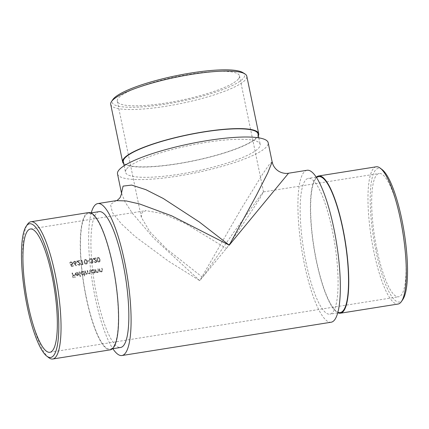 <?xml version="1.0" encoding="UTF-8"?>
<svg xmlns="http://www.w3.org/2000/svg" width="429" height="429" viewBox="0 0 429 429"><rect width="100%" height="100%" fill="white"/><g stroke="black" fill="none" stroke-linecap="round" stroke-linejoin="round"><path stroke-width="0.32" stroke-dasharray="2.15 1.61" d="M376.909 249.539A62.414 14.355 -99 0 0 398.68 296.782A62.414 14.355 -99 0 0 403.046 232.888A62.414 14.355 -99 0 0 379.059 173.509A62.414 14.355 -99 0 0 376.909 249.539M92.782 258.456L96.241 261.229L96.058 261.963L95.453 262.296L93.726 261.497L95.587 262.752L96.412 262.312L96.659 261.197L93.887 258.751L96.032 258.414A62.414 14.355 -99 0 0 95.919 257.958L92.782 258.456L95.919 257.958M91.093 261.03A62.414 14.355 81 0 1 91.2 261.486L92.562 262.028L92.423 262.553L91.801 262.875L90.256 262.409L91.903 263.336L92.755 262.875L92.975 261.958L92.214 261.127L92.702 259.835L90.744 258.666L89.827 259.143L89.532 260.21L90.868 259.116L92.278 259.861L92.106 260.569L91.093 261.03L92.176 260.483L92.278 259.861M92.214 261.127L92.691 260.585L92.214 261.127M87.591 261.288L89.366 261.009A62.414 14.355 -99 0 0 89.253 260.553L87.478 260.832A62.414 14.355 81 0 1 87.591 261.288L87.661 261.207A62.773 14.441 -99 0 0 87.548 260.752L89.253 260.553M84.111 262.135C84.272 263.411 84.974 264.114 86.218 264.243L87.033 263.787L87.243 261.636C87.055 260.371 86.331 259.679 85.071 259.566L84.277 260.006L84.181 262.055L84.347 259.92L85.14 259.481C86.395 259.588 87.125 260.28 87.318 261.556L87.243 261.636M72.388 263.224L72.228 264.023L70.447 264.312L71.461 266.473L73.354 266.173A62.414 14.355 -99 0 0 73.241 265.712L71.675 265.964L71.144 264.827L72.56 264.371L72.801 263.138L70.796 261.84L69.986 262.275L69.707 263.309L70.935 262.291L72.388 263.224L70.935 262.291M99.973 270.838L99.726 269.938A62.414 14.355 -99 0 0 99.474 268.715L99.061 268.785A62.414 14.355 81 0 1 99.743 272.179L100.155 272.109A62.414 14.355 -99 0 0 100.037 271.493L101.448 271.965L102.199 271.552L102.37 270.039A62.414 14.355 -99 0 0 102.022 268.313L101.603 268.377A62.414 14.355 81 0 1 101.93 269.97L101.855 271.273L101.298 271.557L99.973 270.838L101.298 271.557M96.069 271.46L95.823 270.56A62.414 14.355 -99 0 0 95.57 269.337L95.158 269.407A62.414 14.355 81 0 1 95.839 272.796L96.252 272.731A62.414 14.355 -99 0 0 96.134 272.115L97.544 272.587L98.295 272.174L98.466 270.661A62.414 14.355 -99 0 0 98.118 268.935L97.699 268.999A62.414 14.355 81 0 1 98.027 270.592L97.951 271.895L97.394 272.179L96.069 271.46L97.394 272.179M91.007 271.82L93.125 273.289L94.353 272.383A62.414 14.355 81 0 1 94.477 273.016L94.889 272.951A62.414 14.355 -99 0 0 94.214 269.557L93.795 269.621A62.414 14.355 81 0 1 93.919 270.206L92.407 269.782L91.372 270.356L91.007 271.82L91.441 270.275L92.407 269.782M94.117 272.758L94.423 272.297L94.117 272.758M80.014 276.743L80.427 276.673A62.414 14.355 -99 0 0 79.483 271.9L79.07 271.965A62.414 14.355 81 0 1 80.014 276.743L80.084 276.657A62.773 14.441 -99 0 0 79.14 271.884L79.483 271.9M78.496 274.93L78.625 273.691L75.611 274.169L75.858 273.128L76.587 272.726L77.976 273.241L78.303 272.989L76.555 272.302L75.558 272.828L75.214 274.313L75.826 275.391L77.268 275.815L78.496 274.93M226.458 248.504L249.581 214.253L259.524 198.965L263.486 191.902L262.06 193.377L233.467 232.7L202.542 277.295L166.42 248.782L149.759 231.633L141.313 217.251L141.881 212.757L145.892 210.623L162.95 213.642L185.821 223.734L226.458 248.504M74.737 274.984L72.903 275.279A62.414 14.355 -99 0 0 72.447 273.021L72.029 273.085A62.414 14.355 81 0 1 72.951 277.74L75.198 277.381A62.414 14.355 -99 0 0 75.107 276.903L73.273 277.193A62.414 14.355 -99 0 0 72.994 275.756L74.828 275.461A62.414 14.355 -99 0 0 74.737 274.984L74.807 274.903A62.773 14.441 81 0 1 74.898 275.38L74.828 275.461M80.657 273.466L82.776 274.941L83.998 274.002A62.414 14.355 81 0 1 84.39 276.045L84.803 275.981A62.414 14.355 -99 0 0 83.859 271.203L83.446 271.267A62.414 14.355 81 0 1 83.569 271.852L82.057 271.428L81.022 272.002L80.657 273.466L81.092 271.922L82.057 271.428M83.752 274.399L84.068 273.916L83.752 274.399M86.921 273.847L85.51 272.41A62.414 14.355 -99 0 0 85.221 270.989L84.808 271.053A62.414 14.355 81 0 1 85.489 274.447L85.902 274.378A62.414 14.355 -99 0 0 85.784 273.788L87.076 274.254L87.988 273.262L89.382 273.884L90.047 273.525L90.208 272.083A62.414 14.355 -99 0 0 89.833 270.254L89.42 270.318A62.414 14.355 81 0 1 89.795 272.152L89.72 273.214L89.232 273.477L87.795 271.932A62.414 14.355 -99 0 0 87.527 270.619L87.114 270.683A62.414 14.355 81 0 1 87.462 272.404L87.403 273.584L86.921 273.847L87.473 273.498L87.532 272.318A62.773 14.441 -99 0 0 87.184 270.602L87.114 270.683M76.298 262.371L74.512 261.25L73.691 261.695L73.456 262.816L76.158 265.846L76.421 265.551L74.769 263.937L76.056 263.465L76.367 262.285L76.126 263.385L75.257 263.905M76.459 261.057L79.912 263.83L79.735 264.564L79.129 264.897L77.397 264.098L79.258 265.353L80.089 264.913L80.336 263.797L77.563 261.352L79.708 261.009A62.414 14.355 -99 0 0 79.59 260.559L76.459 261.057L79.59 260.559M81.842 260.199L81.424 260.264A62.414 14.355 81 0 1 82.411 264.253L81.698 264.366L82.078 264.784L82.931 264.645A62.414 14.355 -99 0 0 81.842 260.199L81.912 260.113A62.773 14.441 81 0 1 83.001 264.564L82.931 264.645M96.884 260.103C97.045 261.379 97.748 262.081 98.992 262.21L99.812 261.754L100.021 259.604C99.834 258.333 99.11 257.647 97.844 257.534L97.051 257.974L96.954 260.017L97.12 257.888L97.914 257.448C99.174 257.556 99.898 258.242 100.091 259.518L100.021 259.604M117.508 173.895A76.925 14.795 168.3 0 0 178.094 176.035A76.925 14.795 168.3 0 0 268.163 142.696M126.753 168.811A68.763 13.229 -11.7 0 1 198.123 143.785A68.763 13.229 -11.7 0 1 260.172 144.353A68.763 13.229 -11.7 0 1 195.522 171.246A68.763 13.229 -11.7 0 1 125.504 172.238A68.763 13.229 -11.7 0 1 126.753 168.811M91.232 212.891A76.925 17.696 -99 0 0 95.136 297.297A76.925 17.696 -99 0 0 112.854 348.707M99.072 211.647A68.763 15.819 -99 0 0 96.702 295.415A68.763 15.819 -99 0 0 120.688 347.458M307.03 170.275A76.925 17.696 -99 0 0 304.381 263.991A76.925 17.696 -99 0 0 331.215 322.217M116.227 200.649L110.494 204.472L112.441 212.564L121.289 223.745L135.044 236.443L168.409 261.132L199.758 280.641L287.071 174.989L229.242 245.157M305.941 262.108A68.763 15.819 -99 0 0 329.928 314.151A68.763 15.819 -99 0 0 334.743 243.758A68.763 15.819 -99 0 0 308.312 178.341A68.763 15.819 -99 0 0 305.941 262.108M238.379 79.011A62.414 12.007 -11.7 0 1 173.6 101.727A62.414 12.007 -11.7 0 1 117.283 101.212A62.414 12.007 -11.7 0 1 175.96 76.802A62.414 12.007 -11.7 0 1 239.511 75.901A62.414 12.007 -11.7 0 1 238.379 79.011M272.142 161.894L269.568 164.098L262.8 173.852L241.237 208.751L199.758 280.641L153.732 238.197L132.411 213.293L125.139 202.107L121.482 193.082M86.24 297.077A68.763 15.819 -99 0 0 110.226 349.126A68.763 15.819 -99 0 0 115.042 278.732A68.763 15.819 -99 0 0 88.61 213.31A68.763 15.819 -99 0 0 86.24 297.077M88.492 212.596A69.487 15.986 -99 0 0 86.1 297.243A69.487 15.986 -99 0 0 110.339 349.839M48.756 357.652A69.487 15.986 81 0 1 28.561 306.403A69.487 15.986 81 0 1 27.531 224.292M318.774 176.673A68.763 15.819 -99 0 0 316.404 260.441A68.763 15.819 -99 0 0 340.39 312.489M376.201 166.801A69.487 15.986 -99 0 0 373.809 251.448A69.487 15.986 -99 0 0 398.048 304.043M316.5 177.038A69.487 15.986 -99 0 0 316.264 260.607A69.487 15.986 -99 0 0 338.116 312.848M402.836 299.501A67.675 15.567 81 0 1 373.493 237.591A67.675 15.567 81 0 1 382.164 169.627M258.006 133.891A68.763 13.229 -11.7 0 1 256.757 137.312A68.763 13.229 -11.7 0 1 185.387 162.339A68.763 13.229 -11.7 0 1 123.338 161.776M242.862 72.603A67.675 13.015 -11.7 0 1 243.436 78.207A67.675 13.015 -11.7 0 1 166.709 103.957A67.675 13.015 -11.7 0 1 112.897 99.517M258.397 135.779A69.487 13.369 -11.7 0 1 257.454 137.205A69.487 13.369 -11.7 0 1 190.251 161.556A69.487 13.369 -11.7 0 1 123.729 163.663M110.714 104.392A69.487 13.369 168.3 0 0 173.418 104.96A69.487 13.369 168.3 0 0 245.538 79.671A69.487 13.369 168.3 0 0 246.798 76.212M74.898 275.38L73.064 275.67A62.773 14.441 81 0 1 73.343 277.107L75.177 276.818A62.773 14.441 81 0 1 75.268 277.3L73.021 277.66A62.773 14.441 -99 0 0 72.099 273L72.447 273.021M72.517 272.935A62.773 14.441 81 0 1 72.973 275.193L72.903 275.279M72.973 275.193L74.807 274.903M75.681 274.088L78.695 273.605L78.566 274.844L77.338 275.734L75.895 275.305L75.284 274.233L75.627 272.742L76.625 272.222L78.373 272.903L78.046 273.155L76.657 272.646L75.928 273.048L75.611 274.169M78.368 274.088L75.81 274.496L76.346 275.128L77.279 275.311L78.105 274.85L78.368 274.088L78.035 274.93L77.209 275.391L76.276 275.214L75.74 274.581L78.298 274.174M79.553 271.814A62.773 14.441 81 0 1 80.496 276.592L80.427 276.673M80.496 276.592L80.084 276.657M82.127 271.343L83.639 271.766A62.773 14.441 -99 0 0 83.516 271.187L83.928 271.117A62.773 14.441 81 0 1 84.872 275.895L84.459 275.96A62.773 14.441 -99 0 0 84.068 273.916L82.776 274.941M82.845 274.855L80.727 273.386M82.765 274.437L83.585 273.986L83.859 272.871L82.229 271.755L81.413 272.211L81.14 273.316L82.695 274.517L81.07 273.396L81.344 272.297L82.159 271.841L83.789 272.951L83.516 274.067L82.695 274.517M87.184 270.602L87.596 270.533A62.773 14.441 81 0 1 87.865 271.852L89.302 273.396L89.79 273.134L89.865 272.066A62.773 14.441 -99 0 0 89.489 270.232L89.902 270.168A62.773 14.441 81 0 1 90.278 272.002L90.117 273.439L89.452 273.804L88.058 273.176L87.146 274.169L85.854 273.702A62.773 14.441 81 0 1 85.972 274.297L85.553 274.362A62.773 14.441 -99 0 0 84.878 270.967L85.221 270.989M85.291 270.903A62.773 14.441 81 0 1 85.58 272.324L86.99 273.761M92.476 269.696L93.989 270.12A62.773 14.441 -99 0 0 93.865 269.535L94.283 269.471A62.773 14.441 81 0 1 94.959 272.865L94.546 272.93A62.773 14.441 -99 0 0 94.423 272.297L93.125 273.289M93.195 273.209L91.077 271.734M93.12 272.785L93.94 272.34L94.208 271.219L92.578 270.109L91.768 270.565L91.49 271.664L93.05 272.871L91.42 271.75L91.699 270.651L92.508 270.195L94.139 271.305L93.871 272.42L93.05 272.871M97.463 272.099L98.021 271.814L98.096 270.506A62.773 14.441 -99 0 0 97.769 268.913L98.187 268.849A62.773 14.441 81 0 1 98.536 270.576L98.364 272.093L97.614 272.506L96.203 272.034A62.773 14.441 81 0 1 96.321 272.651L95.908 272.715A62.773 14.441 -99 0 0 95.227 269.321L95.57 269.337M95.64 269.256A62.773 14.441 81 0 1 95.892 270.479L96.139 271.375M101.367 271.477L101.925 271.192L102 269.884A62.773 14.441 -99 0 0 101.673 268.297L102.086 268.227A62.773 14.441 81 0 1 102.44 269.954L102.268 271.471L101.517 271.884L100.107 271.412A62.773 14.441 81 0 1 100.225 272.029L99.812 272.093A62.773 14.441 -99 0 0 99.131 268.699L99.474 268.715M99.544 268.634A62.773 14.441 81 0 1 99.796 269.857L100.043 270.758M71.01 262.205L69.777 263.224L70.061 262.189L70.871 261.754L72.871 263.057L72.63 264.285L71.214 264.741L71.745 265.878L73.311 265.626A62.773 14.441 81 0 1 73.423 266.087L71.53 266.388L70.447 264.312M70.517 264.232L71.52 264.382M71.589 264.296L72.297 263.937L72.463 263.138M75.327 263.819L74.839 263.851L76.491 265.465L76.228 265.76L73.456 262.816M73.525 262.73L73.761 261.61L74.512 261.25M74.587 261.164L76.367 262.285M75.129 263.379L75.783 263.02L75.949 262.328L74.721 261.61L74.104 261.947L73.938 262.65L75.059 263.46L73.868 262.736L74.035 262.033L74.651 261.695L75.879 262.414L75.713 263.106L75.059 263.46M79.665 260.473A62.773 14.441 81 0 1 79.778 260.923L77.633 261.266L80.405 263.712L80.159 264.827L79.327 265.267L77.472 264.012L79.199 264.811L79.805 264.478L79.912 263.83M79.982 263.744L78.705 262.602M78.78 262.516L76.528 260.971M83.001 264.564L82.148 264.698L81.773 264.28L82.411 264.253M82.481 264.167A62.773 14.441 -99 0 0 81.499 260.183L81.424 260.264M81.499 260.183L81.912 260.113M87.318 261.556L87.103 263.701L86.218 264.243M86.288 264.162C85.049 264.033 84.347 263.331 84.181 262.055M85.269 259.931L84.695 260.264L84.593 261.99L86.191 263.696L86.765 263.363L86.899 261.62L86.449 260.532L85.199 260.017L86.379 260.618L86.83 261.706L86.696 263.449L86.122 263.781L84.524 262.076L84.626 260.349L85.199 260.017M89.323 260.467A62.773 14.441 81 0 1 89.436 260.923L89.366 261.009M89.436 260.923L87.661 261.207M92.348 259.781L90.937 259.03L89.607 260.124L89.897 259.057L90.814 258.58L92.771 259.749L92.283 261.041L93.045 261.878L92.825 262.789L91.972 263.256L90.326 262.323L91.87 262.795L92.562 262.028M92.632 261.942L91.2 261.486M91.27 261.4A62.773 14.441 -99 0 0 91.162 260.945M95.989 257.872A62.773 14.441 81 0 1 96.101 258.328L93.956 258.666L96.729 261.116L96.482 262.232L95.656 262.666L93.795 261.417L95.522 262.21L96.134 261.883L96.241 261.229M96.311 261.143L95.034 260.001M95.104 259.92L92.852 258.371M100.091 259.518L99.882 261.669L98.992 262.21M99.061 262.124C97.823 262.001 97.12 261.299 96.954 260.017M98.043 257.899L97.469 258.231L97.372 259.958L98.97 261.663L99.539 261.331L99.678 259.588L99.228 258.499L97.973 257.985L99.158 258.585L99.608 259.674L99.469 261.417L98.901 261.749L97.303 260.038L97.399 258.317L97.973 257.985M49.941 352.289L398.68 296.782M30.32 229.016L145.892 210.623M263.486 191.902L379.059 173.509M263.54 191.94L239.511 75.901M141.313 217.256L117.283 101.212M110.226 349.126L112.5 348.761M88.61 213.31L90.884 212.95M316.146 177.091L308.312 178.341M337.768 312.907L329.928 314.151M124.158 165.744L125.504 172.238M258.826 137.854L260.172 144.353"/><path stroke-width="0.64" d="M28.169 305.051A62.414 14.355 -99 0 0 49.941 352.289A62.414 14.355 -99 0 0 54.311 288.395A62.414 14.355 -99 0 0 30.32 229.016A62.414 14.355 -99 0 0 28.169 305.051M272.136 161.883L268.163 142.696A76.925 14.795 168.3 0 0 198.75 142.063A76.925 14.795 168.3 0 0 118.903 170.061A76.925 14.795 168.3 0 0 117.508 173.895L121.477 193.05L123.085 186.111L131.665 185.076L145.812 189.645L163.224 198.461L199.308 221.97L229.242 245.157L171.675 215.814L139.677 203.984L126.206 200.928L116.259 200.643L97.785 203.582A76.925 17.696 -99 0 0 91.232 212.891M112.854 348.707A76.925 17.696 -99 0 0 121.97 355.523A76.925 17.696 -99 0 0 127.354 276.769A76.925 17.696 -99 0 0 97.785 203.582M112.5 348.761L120.688 347.458A68.763 15.819 -99 0 0 125.499 277.064A68.763 15.819 -99 0 0 99.072 211.647L90.884 212.95M121.97 355.523L331.215 322.217A76.925 17.696 -99 0 0 336.599 243.463A76.925 17.696 -99 0 0 307.03 170.275L288.556 173.219L229.242 245.157L256.226 195.645L267.707 173.026L272.136 161.878L272.758 164.017C274.013 167.272 276.163 169.777 279.209 171.541C283.237 173.729 287.146 173.536 288.556 173.219M27.161 306.263A67.675 15.567 -99 0 0 46.836 356.172A67.675 15.567 -99 0 0 55.507 288.208A67.675 15.567 -99 0 0 26.164 226.298A67.675 15.567 -99 0 0 27.161 306.263M52.799 358.998L110.339 349.839A69.487 15.986 -99 0 0 115.203 278.705A69.487 15.986 -99 0 0 88.492 212.596L30.952 221.755A69.487 15.986 81 0 1 57.663 287.864A69.487 15.986 81 0 1 52.799 358.998A69.487 15.986 81 0 1 48.756 357.652L46.836 356.172M26.164 226.298L27.531 224.292A69.487 15.986 81 0 1 30.952 221.755M337.768 312.907L340.39 312.489A68.763 15.819 -99 0 0 342.76 228.721A68.763 15.819 -99 0 0 318.774 176.673L316.146 177.091M338.116 312.848A69.487 15.986 -99 0 0 340.508 313.202L398.048 304.043A69.487 15.986 -99 0 0 401.469 301.507A69.487 15.986 -99 0 0 400.439 219.396A69.487 15.986 -99 0 0 380.244 168.152A69.487 15.986 -99 0 0 376.201 166.801L318.661 175.96A69.487 15.986 -99 0 0 316.5 177.038M340.508 313.202A69.487 15.986 -99 0 0 345.372 242.069A69.487 15.986 -99 0 0 318.661 175.96M380.244 168.152L382.164 169.627A67.675 15.567 81 0 1 401.839 219.535A67.675 15.567 81 0 1 402.836 299.501L401.469 301.507M124.158 165.744L123.338 161.776A68.763 13.229 -11.7 0 1 124.587 158.355A68.763 13.229 -11.7 0 1 195.956 133.328A68.763 13.229 -11.7 0 1 258.006 133.891L258.826 137.854M111.502 101.555L112.897 99.517A67.675 13.015 -11.7 0 1 175.756 75.81A67.675 13.015 -11.7 0 1 242.862 72.603L244.948 73.917A69.487 13.369 168.3 0 0 176.046 77.215A69.487 13.369 168.3 0 0 111.502 101.555A69.487 13.369 168.3 0 0 110.714 104.392L122.63 161.926A69.487 13.369 -11.7 0 1 187.961 134.744A69.487 13.369 -11.7 0 1 258.714 133.741A69.487 13.369 -11.7 0 1 258.397 135.779M123.729 163.663A69.487 13.369 -11.7 0 1 122.63 161.926M258.714 133.741L246.798 76.212A69.487 13.369 168.3 0 0 244.948 73.917M121.482 193.077L121.477 193.039C121.986 192.315 121.546 193.811 120.158 197.528C118.055 199.812 116.742 200.852 116.221 200.649"/></g></svg>
